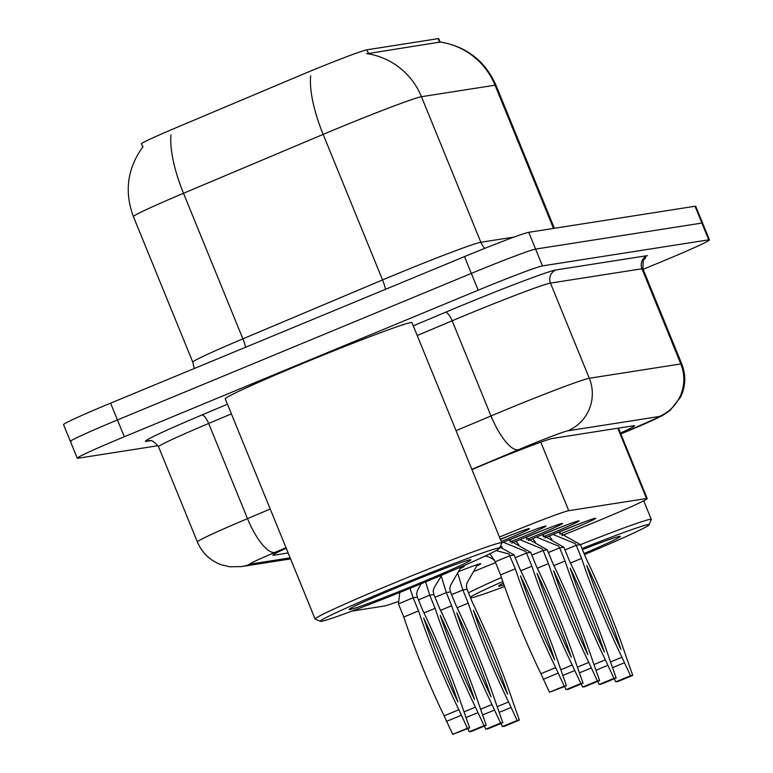 <?xml version="1.0" encoding="UTF-8"?>
<svg xmlns="http://www.w3.org/2000/svg" width="773" height="773" viewBox="0 0 773 773"><rect width="100%" height="100%" fill="white"/><g stroke="black" fill="none" stroke-linecap="round" stroke-linejoin="round"><path stroke-width="1.16" d="M500.353 539.225A34.321 1.198 -22.2 0 1 529.418 528.655A34.321 1.198 -22.2 0 1 502.73 540.829A34.321 1.198 -22.2 0 1 501.252 541.438M501.841 542.878A34.321 1.198 -22.2 0 1 509.117 539.825A34.321 1.198 -22.2 0 1 545.98 526.065A34.321 1.198 -22.2 0 1 519.292 538.23A34.321 1.198 -22.2 0 1 510.083 541.989M511.697 543.168A34.321 1.198 -22.2 0 1 525.679 537.235A34.321 1.198 -22.2 0 1 562.551 523.466A34.321 1.198 -22.2 0 1 535.863 535.641A34.321 1.198 -22.2 0 1 526.645 539.399M528.268 540.578A34.321 1.198 -22.2 0 1 542.25 534.636A34.321 1.198 -22.2 0 1 579.122 520.867A34.321 1.198 -22.2 0 1 552.424 533.041A34.321 1.198 -22.2 0 1 543.216 536.8M544.83 537.979A34.321 1.198 -22.2 0 1 558.811 532.037A34.321 1.198 -22.2 0 1 595.683 518.277A34.321 1.198 -22.2 0 1 568.996 530.442A34.321 1.198 -22.2 0 1 559.787 534.201M561.894 535.621L590.437 524.007A60.497 2.116 157.8 0 0 600.177 520.007A60.497 2.116 157.8 0 0 647.223 498.556A60.497 2.116 157.8 0 0 646.499 498.517L568.754 510.692A60.497 2.116 157.8 0 0 499.484 537.08M440.156 42.138L438.745 38.689A54.448 1.904 157.8 0 0 438.107 38.65L366.924 49.801A54.448 1.904 157.8 0 0 300.571 75.232L175.239 128.086A54.448 1.904 157.8 0 0 141.42 143.836L142.715 147.015M474.013 571.382L495.561 562.618M351.966 611.095L384.239 606.032A60.497 2.116 157.8 0 0 397.737 601.694M458.843 567.817A32.263 1.131 -22.2 0 1 464.235 566.3A32.263 1.131 -22.2 0 1 460.544 568.406M459.046 571.421A32.263 1.131 -22.2 0 1 480.806 563.701A32.263 1.131 -22.2 0 1 477.105 565.817M439.943 41.945C466.351 46.351 485.038 60.787 495.986 85.243A80.663 2.812 157.8 0 0 495.029 85.194A70.585 69.783 -98.9 0 0 440.156 42.061L368.47 53.492M440.156 42.061L439.644 42.351M158.03 445.702L77.976 458.244A60.497 2.116 -22.2 0 1 77.261 458.205A60.497 2.116 -22.2 0 1 124.298 436.745L478.187 290.194L471.337 273.4A60.497 2.116 -22.2 0 1 535.602 249.099L701.874 223.049A60.497 2.116 -22.2 0 1 702.589 223.097A60.497 2.116 -22.2 0 0 701.874 223.049L535.602 249.099A60.497 2.116 -22.2 0 0 471.337 273.4L117.448 419.952L471.337 273.4L464.486 256.607A60.497 2.116 -22.2 0 1 528.751 232.306L695.024 206.256A60.497 2.116 -22.2 0 1 695.739 206.304L709.45 239.891A60.497 2.116 -22.2 0 1 662.403 261.342L643.136 269.323M71.126 441.451A60.497 2.116 -22.2 0 1 70.411 441.412A60.497 2.116 -22.2 0 1 117.448 419.952A60.497 2.116 -22.2 0 0 70.411 441.412L63.55 424.619A60.497 2.116 -22.2 0 1 110.597 403.158L464.486 256.607M620.477 433.025A60.497 2.116 157.8 0 0 634.536 425.749A60.497 2.116 157.8 0 0 633.821 425.71L552.482 438.455A60.497 2.116 157.8 0 0 478.748 466.708L471.936 469.588M478.187 290.194A60.497 2.116 -22.2 0 1 542.453 265.893L708.735 239.843A60.497 2.116 -22.2 0 1 709.45 239.891M314.215 616.854L286.213 548.241A60.497 2.116 157.8 0 0 272.869 555.188A60.497 2.116 157.8 0 0 273.584 555.227L288.136 552.946M558.541 532.375L576.822 524.799M632.749 675.399L630.517 675.747L621.927 657.234A134.106 19.576 -112.5 0 1 581.596 558.415L576.233 545.284L580.417 544.627L585.779 557.758A134.106 19.576 -112.5 0 1 626.111 656.586L632.749 675.399L618.004 681.496L615.772 681.854L614.264 678.781M586.717 565.517A117.969 17.219 -112.5 0 1 620.99 649.484A117.969 17.219 -112.5 0 1 586.717 565.517M570.493 563.015L581.596 558.415M610.651 661.901L621.927 657.234M615.772 681.854L630.517 675.747M612.747 667.582L624.207 662.838M549.207 536.085L551.99 539.68M564.966 549.951L576.233 545.284L575.218 543.593L553.014 534.462M558.454 532.191L580.417 544.627M512.741 701.295A134.106 19.576 67.5 0 0 472.409 602.467L467.056 589.335L462.863 589.992L468.225 603.124A134.106 19.576 67.5 0 0 508.557 701.952L517.147 720.455L519.379 720.107L512.741 701.295M507.619 694.193A117.969 17.219 67.5 0 0 473.347 610.226A117.969 17.219 67.5 0 0 507.619 694.193M500.904 723.499L502.402 726.562L504.634 726.214L519.379 720.107M468.225 603.124L457.123 607.723M508.557 701.952L497.29 706.619M510.837 707.546L499.387 712.291M517.147 720.455L502.402 726.562M477.617 564.474L467.211 582.581L466.303 585.934L467.056 589.335M457.78 573.479L462.863 589.992L451.596 594.659M541.97 534.974L560.261 527.389M616.178 677.989L613.946 678.336L605.356 659.833A134.106 19.576 -112.5 0 1 565.024 561.005L559.671 547.873L563.855 547.216L569.208 560.348A134.106 19.576 -112.5 0 1 609.539 659.176L616.178 677.989L601.433 684.095L599.201 684.443L597.703 681.38M570.155 568.107A117.969 17.219 -112.5 0 1 604.418 652.074A117.969 17.219 -112.5 0 1 570.155 568.107M553.922 565.604L565.024 561.005M594.089 664.5L605.356 659.833M599.201 684.443L613.946 678.336M596.186 670.172L607.636 665.427M532.645 538.684L535.418 542.269M548.395 552.54L559.671 547.873L558.647 546.192L536.443 537.061M541.892 534.781L563.855 547.216M525.408 537.573L543.69 529.988M599.616 680.588L597.374 680.936L588.784 662.432A134.106 19.576 -112.5 0 1 548.463 563.604L543.1 550.473L547.284 549.816L552.647 562.947A134.106 19.576 -112.5 0 1 592.978 661.775L599.616 680.588L584.871 686.695L582.629 687.042L581.132 683.97M553.584 570.706A117.969 17.219 -112.5 0 1 587.847 654.673A117.969 17.219 -112.5 0 1 553.584 570.706M537.351 568.203L548.463 563.604M577.518 667.099L588.784 662.432M582.629 687.042L597.374 680.936M579.615 672.771L591.074 668.027M516.074 541.274L518.857 544.868M531.834 555.14L543.1 550.473L542.086 548.791L519.881 539.66M525.321 537.38L547.284 549.816M508.837 540.163L527.118 532.578M583.045 683.177L580.813 683.525L572.223 665.022A134.106 19.576 -112.5 0 1 531.892 566.203L526.529 553.062L530.722 552.415L536.076 565.546A134.106 19.576 -112.5 0 1 576.407 664.365L583.045 683.177L568.3 689.284L566.068 689.632L564.57 686.569M537.013 573.295A117.969 17.219 -112.5 0 1 571.286 657.263A117.969 17.219 -112.5 0 1 537.013 573.295M520.789 570.793L531.892 566.203M560.956 669.689L572.223 665.022M566.068 689.632L580.813 683.525M563.044 675.37L574.503 670.626M500.672 545.68L502.286 547.468M515.262 557.729L526.529 553.062L525.514 551.381L503.31 542.25M508.75 539.979L530.722 552.415M500.44 539.438L510.557 535.177M566.474 685.777L549.497 692.231L540.907 673.727A134.106 19.576 -112.5 0 1 500.575 574.899L495.222 561.768L509.967 555.661L514.151 555.004L519.514 568.136A134.106 19.576 -112.5 0 1 559.836 666.964L566.474 685.777L564.242 686.124L555.652 667.621A134.106 19.576 -112.5 0 1 515.32 568.793L508.943 553.98L496.111 550.589M520.451 575.895A117.969 17.219 -112.5 0 1 554.714 659.862A117.969 17.219 -112.5 0 1 520.451 575.895M500.575 574.899L515.32 568.793M540.907 673.727L555.652 667.621M549.497 692.231L564.242 686.124M543.187 679.322L557.932 673.215M489.956 553.729L495.222 561.768M500.063 547.139L514.151 555.004M496.179 703.894A134.106 19.576 67.5 0 0 455.848 605.066L450.485 591.934L446.301 592.591L451.654 605.723A134.106 19.576 67.5 0 0 491.986 704.551L500.575 723.055L502.817 722.707L496.179 703.894M491.048 696.792A117.969 17.219 67.5 0 0 456.785 612.825A117.969 17.219 67.5 0 0 491.048 696.792M484.333 726.089L485.831 729.161L488.072 728.813L502.817 722.707M451.654 605.723L440.552 610.322M491.986 704.551L480.719 709.208M494.276 710.145L482.816 714.89M500.575 723.055L485.831 729.161M461.056 567.073L450.64 585.171L449.731 588.524L450.485 591.934M441.219 576.069L446.301 592.591L435.035 597.258M479.608 706.483A134.106 19.576 67.5 0 0 439.277 607.665L433.914 594.534L429.73 595.181L435.093 608.322A134.106 19.576 67.5 0 0 475.424 707.14L484.014 725.644L486.246 725.296L479.608 706.483M474.487 699.381A117.969 17.219 67.5 0 0 440.214 615.414A117.969 17.219 67.5 0 0 474.487 699.381M467.771 728.688L469.269 731.751L471.501 731.403L486.246 725.296M435.093 608.322L423.991 612.912M475.424 707.14L464.148 711.807M477.704 712.735L466.245 717.489M484.014 725.644L469.269 731.751M441.827 575.102L434.078 587.77L433.16 591.123L433.914 594.534M425.604 581.895L429.73 595.181L418.464 599.848M463.037 709.083A134.106 19.576 67.5 0 0 422.705 610.255L417.352 597.123L413.169 597.78L418.522 610.912A134.106 19.576 67.5 0 0 458.853 709.74L467.443 728.243L469.675 727.895L463.037 709.083M457.916 701.981A117.969 17.219 67.5 0 0 423.652 618.014A117.969 17.219 67.5 0 0 457.916 701.981M399.805 592.447L398.424 603.887L403.777 617.018A134.106 19.576 67.5 0 0 444.108 715.846L452.698 734.35L469.675 727.895M418.522 610.912L403.777 617.018M458.853 709.74L444.108 715.846M461.133 715.334L446.388 721.441M467.443 728.243L452.698 734.35M421.159 583.731L417.507 590.369L416.599 593.722L417.352 597.123M410.009 588.311L413.169 597.78L398.424 603.887M580.436 544.665A100.828 3.517 -22.2 0 1 651.291 519.417A100.828 3.517 -22.2 0 1 651.281 519.562L649.078 524.809A96.799 3.382 -22.2 0 1 584.475 554.56M582.011 548.53A96.799 3.382 -22.2 0 1 649.078 524.809M503.996 584.871A65.753 2.29 -22.2 0 1 498.595 586.002A65.753 2.29 -22.2 0 1 503.387 583.132M582.446 549.593A65.753 2.29 -22.2 0 1 620.275 536.346A65.753 2.29 -22.2 0 1 584.04 553.507M504.576 586.504A96.799 3.382 -22.2 0 1 470.564 597.944M470.274 597.239A96.799 3.382 -22.2 0 1 502.827 581.509M468.496 592.881A100.828 3.517 -22.2 0 1 501.455 577.508M320.476 621.328L315.22 619.125A100.828 3.517 -22.2 0 1 315.123 619.028A100.828 3.517 -22.2 0 1 393.525 583.277A100.828 3.517 -22.2 0 1 501.832 542.839A100.828 3.517 -22.2 0 1 501.822 542.975L499.609 548.221A96.799 3.382 -22.2 0 1 424.348 582.417A96.799 3.382 -22.2 0 1 320.476 621.328A96.799 3.382 -22.2 0 1 395.641 586.91A96.799 3.382 -22.2 0 1 499.609 548.221M315.123 619.028L225.262 398.849A100.828 3.517 -22.2 0 1 303.663 363.097A100.828 3.517 -22.2 0 1 411.97 322.65L501.832 542.839M419.749 583.142A65.753 2.29 -22.2 0 1 349.125 609.424A65.753 2.29 -22.2 0 1 400.25 586.195A65.753 2.29 -22.2 0 1 470.805 559.758A65.753 2.29 -22.2 0 1 419.749 583.142M366.924 49.801L368.441 53.501M438.107 38.65L439.615 42.351M617.82 428.223L646.499 498.517M540.791 442.156L568.754 510.692M484.748 248.365A20.166 19.934 81.1 0 1 480.854 242.258L514.19 237.04M395.167 274.666A80.663 2.812 -22.2 0 1 480.854 242.258L421.459 96.712A80.663 2.812 157.8 0 0 335.772 129.12A80.663 2.812 157.8 0 0 323.153 134.396L183.501 193.289A80.663 2.812 157.8 0 0 133.4 216.614L192.796 362.16A80.663 2.812 -22.2 0 1 242.896 338.835L382.548 279.942A80.663 2.812 -22.2 0 1 395.167 274.666M366.586 53.579A70.585 69.783 81.1 0 1 421.459 96.712L495.029 85.194L553.487 228.431M171.007 134.937A70.585 22.262 67.1 0 0 183.501 193.289L242.896 338.835A20.166 6.358 -112.9 0 1 245.621 347.241M310.688 75.812A70.585 22.262 67.1 0 0 323.153 134.396L382.548 279.942A20.166 6.358 -112.9 0 1 385.495 289.324M528.751 232.306L542.453 265.893M695.024 206.256L708.735 239.843M110.597 403.158L124.298 436.745M620.835 433.904L621.801 433.518A40.331 1.411 157.8 0 0 628.294 430.851A40.331 1.411 157.8 0 0 659.176 416.521L567.672 430.851A40.331 1.411 157.8 0 0 524.828 447.055A40.331 1.411 157.8 0 0 518.519 449.693L471.849 469.375M456.06 430.677L490.99 415.951A80.663 2.812 -22.2 0 1 503.61 410.676A80.663 2.812 -22.2 0 1 589.306 378.268L680.81 363.938A80.663 2.812 -22.2 0 1 681.767 363.986L642.933 268.83A80.663 2.812 157.8 0 0 641.976 268.772L550.463 283.102A80.663 2.812 157.8 0 0 464.776 315.51A80.663 2.812 157.8 0 0 452.157 320.785L417.227 335.521M413.275 325.848L445.277 312.35A90.75 3.169 -22.2 0 1 555.874 269.961L647.388 255.621A10.088 9.972 -98.9 0 0 641.976 268.772L680.81 363.938A40.331 39.877 81.1 0 1 659.176 416.521M445.277 312.35A10.088 3.179 -112.9 0 1 452.157 320.785L490.99 415.951A40.331 12.726 67.1 0 0 518.519 449.693M150.561 440.707L146.493 441.344A90.75 3.169 -22.2 0 1 201.782 415.033L227.455 404.202M567.672 430.851A40.331 39.877 81.1 0 0 589.306 378.268L550.463 283.102A10.088 9.972 -98.9 0 1 555.874 269.961M158.562 446.804L197.395 541.96A80.663 2.812 -22.2 0 1 247.495 518.635L208.662 423.469A80.663 2.812 157.8 0 0 158.562 446.804C150.658 436.88 148.174 441.876 148.735 440.707A10.088 9.972 -98.9 0 0 146.493 441.344M286.029 547.738L275.014 552.376A40.331 12.726 67.1 0 1 247.495 518.635L270.231 509.04M231.398 413.884L208.662 423.469A10.088 3.179 -112.9 0 0 201.782 415.033M275.014 552.376A40.331 1.411 157.8 0 0 250.442 564.068L290.136 557.855M250.442 564.068A40.331 39.877 81.1 0 1 241.456 566.599L290.571 558.898M621.801 433.518A40.331 1.121 67.9 0 1 621.782 433.547L620.845 433.933M273.352 554.656L273.584 555.227M618.477 428.116L647.223 498.556M143.034 146.599C127.342 168.205 124.134 191.549 133.4 216.614M495.986 85.243L554.367 228.296M192.796 362.16L194.245 368.518M621.782 433.547L662.403 415.603L670.007 410.511L680.549 397.225C685.719 386.316 686.124 375.243 681.767 363.986M645.697 257.602L643.155 260.81L642.933 268.83M77.261 458.205L70.411 441.412M197.395 541.96C202.053 552.84 209.908 560.396 220.952 564.648L229.61 566.764L241.456 566.599M485.251 555.98L489.425 557.207L494.459 560.048M651.291 519.417L643.706 500.817"/></g></svg>
